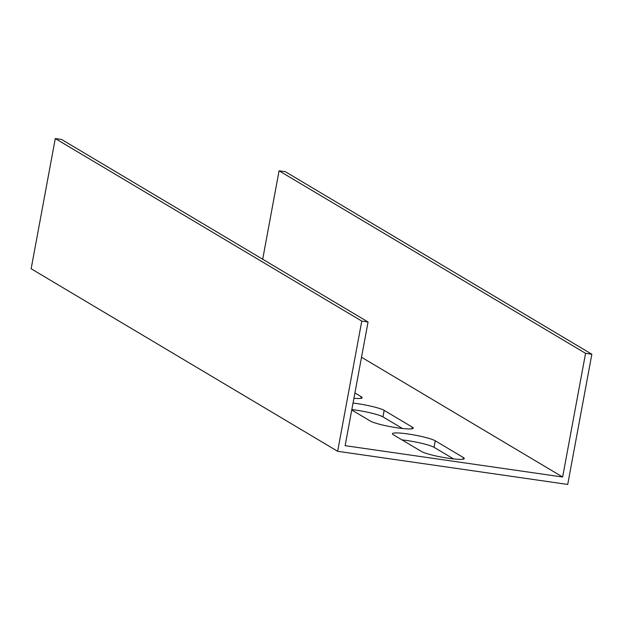 <?xml version="1.0" encoding="UTF-8"?>
<svg xmlns="http://www.w3.org/2000/svg" width="623" height="623" viewBox="0 0 623 623"><rect width="100%" height="100%" fill="white"/><g stroke="black" fill="none" stroke-linecap="round" stroke-linejoin="round"><path stroke-width="0.93" d="M553.06 482.327L567.717 484.445L591.85 354.238L585.565 353.334L562.639 477.016L345.134 445.671L368.061 321.99L61.568 139.466L55.283 138.555L31.15 268.762L337.643 451.286L553.06 482.327M453.513 458.902L434.036 447.306A22.264 2.71 10.5 0 0 401.975 439.885M402.435 428.484L382.958 416.888A22.264 2.71 10.5 0 0 351.824 409.568M262.688 259.238L279.073 170.811L285.357 171.714L591.85 354.238M361.519 357.244L562.639 477.016M463.341 457.523A22.264 2.71 -169.5 0 1 464.283 458.559A22.264 2.71 -169.5 0 1 445.375 457.78A22.264 2.71 -169.5 0 1 421.452 451.48L393.354 434.753A22.264 2.71 -169.5 0 1 392.412 433.709A22.264 2.71 -169.5 0 1 411.312 434.496A22.264 2.71 -169.5 0 1 435.243 440.788L463.341 457.523L463.029 459.19M354.908 392.942L361.176 396.68A22.264 2.71 -169.5 0 1 362.119 397.715A22.264 2.71 -169.5 0 1 353.911 398.307M353.031 403.05A22.264 2.71 -169.5 0 1 384.165 410.37L412.255 427.098A22.264 2.71 -169.5 0 1 413.205 428.141A22.264 2.71 -169.5 0 1 394.297 427.355A22.264 2.71 -169.5 0 1 370.366 421.062L351.746 409.973M55.283 138.555L361.776 321.086L337.643 451.286M279.073 170.811L585.565 353.334M361.776 321.086L368.061 321.99M435.243 440.788L434.036 447.306M361.176 396.68L360.865 398.346M412.255 427.098L411.951 428.772M384.165 410.37L382.958 416.888"/></g></svg>
